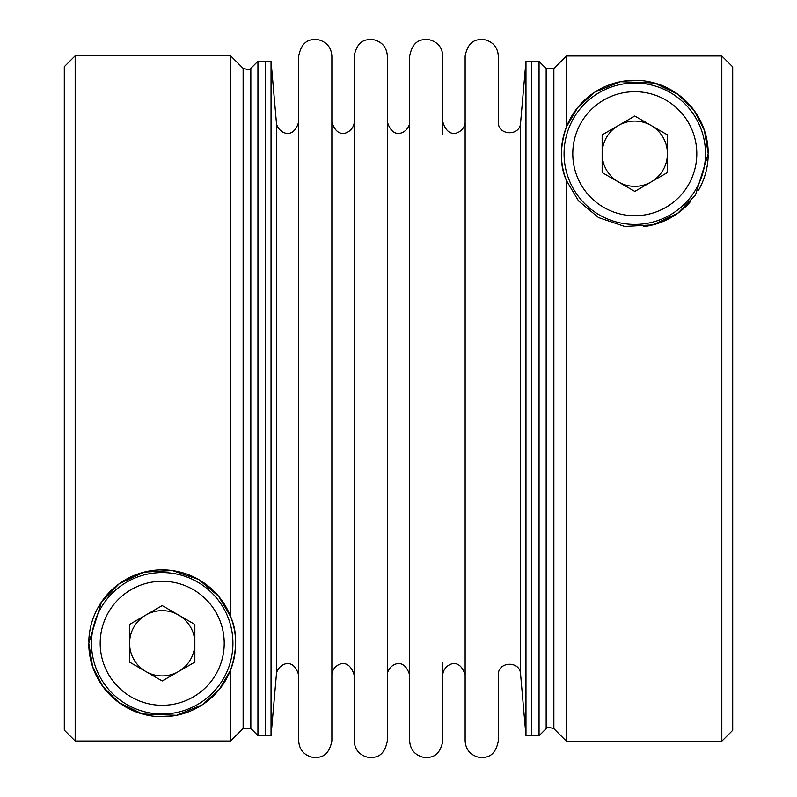 <?xml version="1.0" encoding="UTF-8"?>
<svg xmlns="http://www.w3.org/2000/svg" width="797" height="797" viewBox="0 0 797 797"><rect width="100%" height="100%" fill="white"/><g stroke="black" fill="none" stroke-linecap="round" stroke-linejoin="round"><path stroke-width="1.2" d="M566.408 126.962L566.408 55.979L553.865 68.542L566.408 55.979L721.823 55.979L732.702 66.868L721.823 55.979L721.823 741.19L566.408 741.19L566.408 180.481L578.473 200.844L598.487 217.551L624.728 226.468L652.922 224.884L677.739 213.287L695.502 195.036L708.224 153.721L704.379 130.24L694.048 110.345L678.088 94.405L654.566 82.998L620.435 81.702L594.831 92.113L577.686 107.565L566.408 126.962C559.663 147.505 559.663 165.338 566.408 180.481A73.434 73.434 0 0 1 621.172 81.563A73.434 73.434 0 0 1 708.224 153.721M539.061 61.429L546.164 68.542L539.061 61.429L539.061 735.751L531.44 735.751L531.44 61.249L525.97 61.249L525.97 735.751L531.44 735.751L531.44 61.429L539.061 61.429M553.865 728.637L553.865 68.542L546.164 68.542L546.164 728.637C546.015 727.043 548.575 727.043 553.865 728.637L566.408 741.19M651.109 125.458A32.637 32.637 0 0 0 602.153 153.721A32.637 32.637 0 0 0 651.109 181.985A32.637 32.637 0 0 0 651.109 125.458M602.153 172.56L634.791 191.41L667.428 172.56L667.428 134.882L634.791 116.033L602.153 134.882L602.153 172.56M564.077 153.721A70.714 70.714 0 0 0 670.147 214.961A70.714 70.714 0 0 0 670.147 92.482A70.714 70.714 0 0 0 564.077 153.721A70.714 70.714 0 0 0 670.147 214.961A70.714 70.714 0 0 0 670.147 92.482A70.714 70.714 0 0 0 564.077 153.721M732.702 66.868L732.702 730.311L721.823 741.19M643.876 226.587A73.434 73.434 0 0 0 690.242 201.86M698.302 190.583A73.434 73.434 0 0 0 708.204 155.435M271.04 398.5L271.04 61.249L265.58 61.249L265.58 735.751L271.04 735.751L271.04 398.5M409.658 675.099C403.491 654.476 386.894 666.003 387.352 675.099L387.352 56.079C386.784 47.581 382.401 42.171 374.201 39.85C367.656 39.143 357.584 38.645 354.177 56.079L354.177 740.921C354.745 749.419 359.138 754.829 367.337 757.15C373.883 757.857 383.955 758.346 387.352 740.921L387.352 398.5M442.843 662.815L442.843 740.921C439.436 758.346 429.364 757.857 422.818 757.15C414.619 754.829 410.236 749.419 409.658 740.921L409.658 56.079C413.065 38.645 423.137 39.143 429.683 39.85C437.882 42.171 442.265 47.581 442.843 56.079L442.843 134.185M520.58 122.868L520.58 674.132C520.092 660.354 497.617 661.331 498.324 675.099L498.324 740.921C494.927 758.346 484.845 757.857 478.3 757.15C470.1 754.829 465.717 749.419 465.139 740.921L465.139 56.079C468.546 38.645 478.628 39.143 485.174 39.85C493.363 42.171 497.746 47.581 498.324 56.079L498.324 121.901C497.617 135.669 520.092 136.646 520.58 122.868L525.97 61.249M354.177 121.901C354.635 130.997 338.038 142.524 331.871 121.901L331.871 134.185M331.871 662.815L331.871 56.079C331.303 47.581 326.919 42.171 318.72 39.85C312.324 39.163 302.202 38.485 298.696 56.079L298.696 740.921C299.264 749.419 303.647 754.829 311.846 757.15C318.401 757.857 328.474 758.346 331.871 740.921L331.871 398.5M64.298 730.132L75.177 741.021L64.298 730.132L64.298 66.689L75.177 55.81L230.592 55.81L230.592 616.519L218.527 596.156L198.513 579.449L172.272 570.532L144.078 572.116L119.261 583.713L101.498 601.964L88.776 643.279L92.621 666.76L102.952 686.655L118.912 702.595L142.434 714.002L176.565 715.298L202.169 704.887L219.314 689.435L230.592 670.038C237.337 649.495 237.337 631.662 230.592 616.519M230.592 670.038L230.592 741.021L243.135 728.458L230.592 741.021L75.177 741.021L75.177 55.81M243.135 68.363L243.135 728.458L250.836 728.458L257.939 735.571L257.939 61.249L265.56 61.249L265.56 735.571L257.939 735.571L250.836 728.458L250.836 68.363C251.105 69.907 248.534 69.907 243.135 68.363L230.592 55.81M88.776 643.279A73.434 73.434 0 0 0 198.433 707.158A73.434 73.434 0 0 0 199.908 580.266A73.434 73.434 0 0 0 88.796 641.565M145.891 671.542A32.637 32.637 0 0 0 194.847 643.279A32.637 32.637 0 0 0 145.891 615.015A32.637 32.637 0 0 0 145.891 671.542M232.923 643.279A70.714 70.714 0 0 0 126.853 582.039A70.714 70.714 0 0 0 126.853 704.518A70.714 70.714 0 0 0 232.923 643.279M162.209 680.967L194.847 662.118L194.847 624.44L162.209 605.59L129.572 624.44L129.572 662.118L162.209 680.967M572.784 153.721A62.007 62.007 0 0 0 665.794 207.419A62.007 62.007 0 0 0 665.794 100.014A62.007 62.007 0 0 0 572.784 153.721M298.696 675.099C292.818 655.044 276.938 665.455 276.429 674.132L276.429 122.868C276.938 131.545 292.818 141.946 298.696 121.901M224.216 643.279A62.007 62.007 0 0 0 131.206 589.581A62.007 62.007 0 0 0 131.206 696.986A62.007 62.007 0 0 0 224.216 643.279M546.164 728.637L539.061 735.751M409.658 121.901C410.126 130.997 393.519 142.524 387.352 121.901M465.139 121.901C465.607 130.997 449.01 142.524 442.843 121.901M442.843 675.099C442.375 666.003 458.972 654.476 465.139 675.099M331.871 675.099C331.413 666.003 348.01 654.476 354.177 675.099M520.58 674.132L525.97 735.751M276.429 122.868L271.04 61.249M276.429 674.132L271.04 735.751M250.836 68.363L257.939 61.249"/></g></svg>
